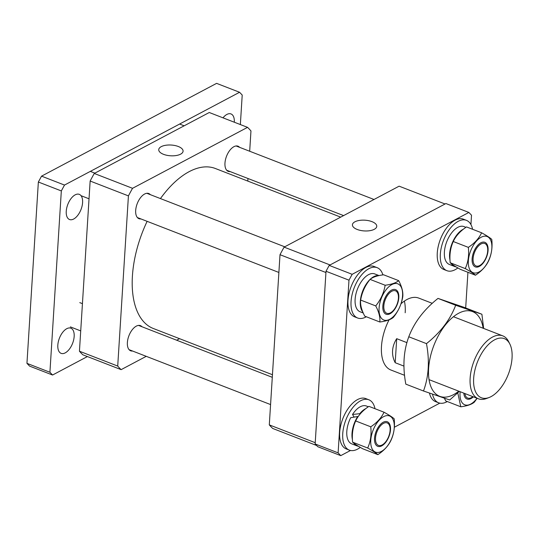 <?xml version="1.0" encoding="UTF-8"?>
<svg xmlns="http://www.w3.org/2000/svg" width="539" height="539" viewBox="0 0 539 539"><rect width="100%" height="100%" fill="white"/><g stroke="black" fill="none" stroke-linecap="round" stroke-linejoin="round"><path stroke-width="0.81" d="M404.391 301.085A38.565 20.206 -68.8 0 1 405.187 312.761M404.54 375.299L390.869 369.997A38.565 20.206 -68.8 0 1 381.477 346.415A38.565 20.206 -68.8 0 1 389.07 319.843M400.982 303.787A38.565 20.206 -68.8 0 1 418.763 298.094L432.258 303.329M470.931 224.554L471.517 215.223L468.869 212.447L352.169 274.311L348.982 280.172L326.014 271.265L315.147 443.961L338.115 452.868L340.763 455.637L350.518 450.469M348.982 280.172L338.115 452.868M394.353 427.232L439.79 403.145M340.763 455.637L317.794 446.73L315.147 443.961M465.683 307.958L467.926 272.289M468.869 212.447L445.901 203.54L329.201 265.397L352.169 274.311M326.014 271.265L329.201 265.397M354.905 221.805A12.195 5.377 3.6 0 0 352.418 224.871A12.195 5.377 3.6 0 0 360.618 230.449A12.195 5.377 3.6 0 0 374.268 229.318A12.195 5.377 3.6 0 0 376.748 226.4A12.195 5.377 3.6 0 0 368.723 220.7A12.195 5.377 3.6 0 0 354.905 221.805M284.12 247.125L330.05 264.952L445.052 203.991L399.123 186.171L284.12 247.125A138.833 72.745 -68.8 0 0 280.004 254.698L269.298 424.88A138.833 72.745 -68.8 0 0 272.714 428.458L316.615 445.49M280.004 254.698L325.933 272.518L315.227 442.701L269.298 424.88M239.585 147.329A13.495 7.074 111.2 0 0 238.016 146.197A13.495 7.074 111.2 0 0 233.892 146.696A13.495 7.074 111.2 0 0 225.47 159.706A13.495 7.074 111.2 0 0 228.253 171.368A13.495 7.074 111.2 0 0 230.173 171.597M150.314 194.653A13.495 7.074 111.2 0 0 148.744 193.521A13.495 7.074 111.2 0 0 144.62 194.02A13.495 7.074 111.2 0 0 136.192 207.023A13.495 7.074 111.2 0 0 138.974 218.693A13.495 7.074 111.2 0 0 140.895 218.915M142 326.762A13.495 7.074 111.2 0 0 140.43 325.637A13.495 7.074 111.2 0 0 136.306 326.129A13.495 7.074 111.2 0 0 127.884 339.139A13.495 7.074 111.2 0 0 130.667 350.801A13.495 7.074 111.2 0 0 132.587 351.03M161.222 146.655A12.195 5.377 3.6 0 0 158.735 149.721A12.195 5.377 3.6 0 0 166.935 155.306A12.195 5.377 3.6 0 0 180.585 154.167A12.195 5.377 3.6 0 0 183.071 151.257A12.195 5.377 3.6 0 0 175.047 145.55A12.195 5.377 3.6 0 0 161.222 146.655M247.542 127.352L132.54 188.313L94.264 173.464L209.267 112.503L247.542 127.352A138.833 72.745 -68.8 0 1 250.958 130.93L249.685 151.243M128.423 195.886L117.718 366.069L79.442 351.219L90.148 181.037L128.423 195.886A138.833 72.745 -68.8 0 1 132.54 188.313M79.442 351.219A138.833 72.745 -68.8 0 0 82.858 354.797L121.134 369.646A138.833 72.745 -68.8 0 1 117.718 366.069M121.134 369.646L146.251 356.333M176.664 340.21L179.554 338.681M247.805 181.091L247.967 178.497M90.148 181.037A138.833 72.745 -68.8 0 1 94.264 173.464M340.709 217.136L215.378 168.505A85.802 44.959 111.2 0 0 182.034 176.132A85.802 44.959 111.2 0 0 160.44 198.581M147.12 221.334A85.802 44.959 111.2 0 0 153.305 328.494L272.451 374.726M473.66 378.378A31.72 16.621 111.2 0 0 489.176 397.479A31.72 16.621 111.2 0 0 512.05 358.024A31.72 16.621 111.2 0 0 509.881 344.104A31.72 16.621 111.2 0 0 489.068 343.902A31.72 16.621 111.2 0 0 473.66 378.378M489.176 397.479L486.643 398.456A33.741 17.679 -68.8 0 1 478.349 398.772A33.741 17.679 -68.8 0 1 470.136 378.135A33.741 17.679 -68.8 0 1 482.189 346.294A33.741 17.679 -68.8 0 1 502.759 335.851A33.741 17.679 -68.8 0 1 508.675 341.679L509.881 344.104M403.92 366.096L395.195 362.713C393.2 358.853 392.325 354.857 392.574 350.721C392.843 346.59 394.225 342.575 396.704 338.674L406.925 342.642M396.704 338.674L395.195 362.713M391.806 291.255A12.053 6.313 111.2 0 0 383.835 305.916A12.053 6.313 111.2 0 0 390.452 312.842A12.053 6.313 111.2 0 0 391.314 312.31A12.053 6.313 111.2 0 0 398.186 294.597A12.053 6.313 111.2 0 0 391.806 291.255M366.338 316.764A26.997 14.142 -68.8 0 1 357.633 318.003A26.997 14.142 -68.8 0 1 351.192 299.893A26.997 14.142 -68.8 0 1 362.235 274.169A26.997 14.142 -68.8 0 1 377.159 267.674A26.997 14.142 -68.8 0 1 382.885 274.89M357.633 318.003L354.568 316.817A26.997 14.142 -68.8 0 1 348.133 298.7A26.997 14.142 -68.8 0 1 359.169 272.983A26.997 14.142 -68.8 0 1 374.1 266.482L377.159 267.674M362.781 311.946A20.293 10.632 -68.8 0 1 366.035 284.403A20.293 10.632 -68.8 0 1 369.983 279.498M363.225 312.991L360.052 311.758A20.293 10.632 -68.8 0 1 360.827 282.382A20.293 10.632 -68.8 0 1 374.74 273.92L379.011 275.577M370.226 279.263A20.293 10.632 -68.8 0 1 378.782 275.624M393.194 311.219A13.185 6.913 -68.8 0 1 384.071 312.532A13.185 6.913 -68.8 0 1 388.451 292.637A13.185 6.913 -68.8 0 1 392.992 289.544A13.185 6.913 -68.8 0 1 398.84 296.47A13.185 6.913 -68.8 0 1 393.194 311.219M370.064 279.391C372.725 277.147 377.233 275.611 383.593 274.789L398.678 280.644C396.024 282.887 391.516 284.424 385.149 285.246C383.856 292.832 380.716 299.724 375.73 305.916L360.645 300.068C361.932 292.475 365.078 285.582 370.064 279.391L385.149 285.246M394.312 315.598A19.404 10.167 111.2 0 0 402.087 289.524A19.404 10.167 111.2 0 0 387.332 288.257A19.404 10.167 111.2 0 0 379.557 314.331A19.404 10.167 111.2 0 0 394.312 315.598M375.73 305.916C378.93 311.973 380.298 317.336 379.827 321.999C386.167 321.183 390.681 319.647 393.355 317.397C398.334 311.232 401.474 304.346 402.781 296.719C403.253 292.057 401.885 286.701 398.678 280.644M379.827 321.999L364.748 316.144C361.534 310.053 360.167 304.697 360.645 300.068M234.297 122.218A13.495 7.074 111.2 0 0 234.297 122.191A13.495 7.074 111.2 0 0 231.009 113.938A13.495 7.074 111.2 0 0 223.005 117.832M82.588 202.61A13.495 7.074 111.2 0 0 79.3 194.357A13.495 7.074 111.2 0 0 71.067 198.534A13.495 7.074 111.2 0 0 66.25 211.268A13.495 7.074 111.2 0 0 69.538 219.521A13.495 7.074 111.2 0 0 77.764 215.344A13.495 7.074 111.2 0 0 82.588 202.61M74.166 336.451A13.495 7.074 111.2 0 0 70.879 328.197A13.495 7.074 111.2 0 0 62.652 332.374A13.495 7.074 111.2 0 0 57.828 345.108A13.495 7.074 111.2 0 0 61.116 353.362A13.495 7.074 111.2 0 0 69.342 349.184A13.495 7.074 111.2 0 0 74.166 336.451M240.354 124.563L242.213 95.039L239.565 92.27L64.512 185.066L61.325 190.927L38.357 182.014L26.95 363.347L49.918 372.254L52.559 375.029L87.406 356.555M61.325 190.927L49.918 372.254M52.559 375.029L29.598 366.116L26.95 363.347M239.565 92.27L216.597 83.363L41.55 176.152L64.512 185.066M38.357 182.014L41.55 176.152M487.701 250.857A12.053 6.313 111.2 0 0 487.465 247.273A12.053 6.313 111.2 0 0 479.75 244.807A12.053 6.313 111.2 0 0 473.107 258.592A12.053 6.313 111.2 0 0 480.586 264.986A12.053 6.313 111.2 0 0 487.701 250.857M464.894 393.551A12.053 6.313 111.2 0 0 471.416 397.627A12.053 6.313 111.2 0 0 472.279 397.095A12.053 6.313 111.2 0 0 472.871 396.643M375.521 438.025A12.053 6.313 111.2 0 0 383 444.419A12.053 6.313 111.2 0 0 390.108 430.29A12.053 6.313 111.2 0 0 389.872 426.706A12.053 6.313 111.2 0 0 382.164 424.24A12.053 6.313 111.2 0 0 375.521 438.025M457.867 267.93A26.997 14.142 -68.8 0 1 446.905 270.679A26.997 14.142 -68.8 0 1 441.097 263.153A26.997 14.142 -68.8 0 1 447.047 233.043A26.997 14.142 -68.8 0 1 466.437 220.35A26.997 14.142 -68.8 0 1 472.245 227.882A26.997 14.142 -68.8 0 1 472.582 229.277M446.905 270.679L443.846 269.493A26.997 14.142 -68.8 0 1 438.032 261.961A26.997 14.142 -68.8 0 1 443.988 231.851A26.997 14.142 -68.8 0 1 463.372 219.157L466.437 220.35M447.303 401.548A26.997 14.142 -68.8 0 1 438.598 402.795A26.997 14.142 -68.8 0 1 432.521 394.198M438.598 402.795L435.532 401.602A26.997 14.142 -68.8 0 1 429.489 393.126M360.281 447.37A26.997 14.142 -68.8 0 1 349.319 450.119A26.997 14.142 -68.8 0 1 343.511 442.586A26.997 14.142 -68.8 0 1 349.461 412.476A26.997 14.142 -68.8 0 1 368.851 399.783A26.997 14.142 -68.8 0 1 374.659 407.316A26.997 14.142 -68.8 0 1 374.989 408.71M349.319 450.119L346.26 448.926A26.997 14.142 -68.8 0 1 340.446 441.394A26.997 14.142 -68.8 0 1 346.395 411.284A26.997 14.142 -68.8 0 1 365.786 398.597L368.851 399.783M353.685 417.146A15.907 8.334 -68.8 0 1 353.934 416.755M455.96 266.805A20.293 10.632 -68.8 0 1 454.539 266.455A20.293 10.632 -68.8 0 1 451.46 263.807M454.539 266.455L449.331 264.433A20.293 10.632 -68.8 0 1 446.231 261.745A20.293 10.632 -68.8 0 1 448.286 238.238A20.293 10.632 -68.8 0 1 464.012 226.596L465.918 227.337M450.004 260.135A20.293 10.632 -68.8 0 1 463.459 229.136M368.332 406.77L366.426 406.029A20.293 10.632 -68.8 0 0 352.513 414.491L359.782 413.669A20.293 10.632 -68.8 0 1 365.873 408.569M358.368 446.238A20.293 10.632 -68.8 0 1 356.946 445.888A20.293 10.632 -68.8 0 1 353.874 443.24M356.946 445.888L351.745 443.873A20.293 10.632 -68.8 0 1 348.645 441.178A20.293 10.632 -68.8 0 1 350.68 417.705L357.721 416.512L357.963 416.896M352.418 439.575A20.293 10.632 -68.8 0 1 357.721 416.512M359.782 413.669L360.045 414.093M352.513 414.491L354.13 417.071M472.44 263.039A13.185 6.913 -68.8 0 1 474.354 250.473A13.185 6.913 -68.8 0 1 482.27 242.22A13.185 6.913 -68.8 0 1 487.755 246.168A13.185 6.913 -68.8 0 1 483.476 262.675A13.185 6.913 -68.8 0 1 473.35 265.208A13.185 6.913 -68.8 0 1 472.44 263.039M468.351 247.367C469.173 255.142 468.148 262.21 465.278 268.59C470.507 271.508 473.896 273.718 475.459 275.213L460.373 269.359C455.145 266.441 451.756 264.238 450.193 262.736C449.371 254.967 450.395 247.893 453.265 241.519C455.853 235.927 460.272 231.063 466.518 226.926L481.603 232.781C479.036 238.339 474.623 243.204 468.351 247.367L453.265 241.519M468.829 267.014A19.404 10.167 111.2 0 0 483.584 268.274A19.404 10.167 111.2 0 0 491.366 242.2A19.404 10.167 111.2 0 0 476.611 240.94A19.404 10.167 111.2 0 0 468.829 267.014M475.459 275.213C481.731 271.05 486.144 266.185 488.711 260.62C491.575 254.28 492.599 247.206 491.784 239.404C490.241 237.915 486.845 235.705 481.603 232.781M465.278 268.59L450.193 262.736M457.773 392.904L460.791 406.783L445.706 400.928L444.419 398.287M460.151 391.705A19.404 10.167 111.2 0 0 475.277 400.383A19.404 10.167 111.2 0 0 477.008 398.247M460.791 406.783C467.131 405.968 471.645 404.432 474.32 402.182L477.136 398.301M473.35 396.832A13.185 6.913 -68.8 0 1 465.036 397.324A13.185 6.913 -68.8 0 1 463.809 393.126M390.169 425.608A13.185 6.913 -68.8 0 1 385.89 442.108A13.185 6.913 -68.8 0 1 375.764 444.648A13.185 6.913 -68.8 0 1 374.854 442.472A13.185 6.913 -68.8 0 1 376.768 429.906A13.185 6.913 -68.8 0 1 384.684 421.66A13.185 6.913 -68.8 0 1 390.169 425.608M352.607 442.169C351.785 434.4 352.809 427.326 355.679 420.952C358.24 415.387 362.659 410.523 368.932 406.359L384.017 412.214C381.423 417.806 377.01 422.67 370.765 426.807C371.587 434.575 370.562 441.65 367.692 448.024C372.914 450.941 376.31 453.151 377.873 454.646L362.787 448.798C357.559 445.881 354.163 443.671 352.607 442.169L367.692 448.024M393.773 421.633A19.404 10.167 111.2 0 0 379.025 420.373A19.404 10.167 111.2 0 0 371.243 446.447A19.404 10.167 111.2 0 0 385.998 447.707A19.404 10.167 111.2 0 0 393.773 421.633M377.873 454.646C384.118 450.516 388.531 445.652 391.119 440.06C393.982 433.713 395.006 426.645 394.191 418.837C392.648 417.348 389.259 415.138 384.017 412.214M370.765 426.807L355.679 420.952M458.763 391.173A45.431 23.804 -68.8 0 1 453.548 394.636A45.431 23.804 -68.8 0 1 428.613 368.521A45.431 23.804 -68.8 0 1 458.669 313.253A45.431 23.804 -68.8 0 1 483.173 328.251M423.486 390.991L405.82 384.139C402.545 366.648 403.543 350.862 408.798 336.774C414.242 322.362 423.977 309.575 438.005 298.404L455.671 305.263C450.227 319.674 440.491 332.469 426.47 343.633C429.745 361.029 428.748 376.815 423.486 390.991L449.715 399.978L459.329 391.388M483.645 328.433L481.9 314.25L455.671 305.263M438.005 298.404L464.227 307.392L481.9 314.25M408.798 336.774L426.47 343.633M429.037 379.638L478.349 398.772M453.454 316.723L502.759 335.851M278.885 272.458L137.405 217.561M89.029 198.797L81.052 195.697M284.733 246.801L146.817 193.292M94.877 173.14L90.33 171.375M398.186 294.597L397.984 293.701M391.314 312.31L390.559 312.836M487.465 247.273L487.263 246.377M374.005 199.484L236.095 145.975M184.149 125.816L179.608 124.051M343.592 215.6L226.676 170.236M480.586 264.986L479.838 265.511M472.279 397.095L471.524 397.62M383 444.419L382.252 444.944M270.571 404.567L129.09 349.676M80.722 330.906L70.36 326.883M272.289 377.313L138.51 325.408M82.433 303.652L79.779 302.622M389.872 426.706L389.677 425.81"/></g></svg>
